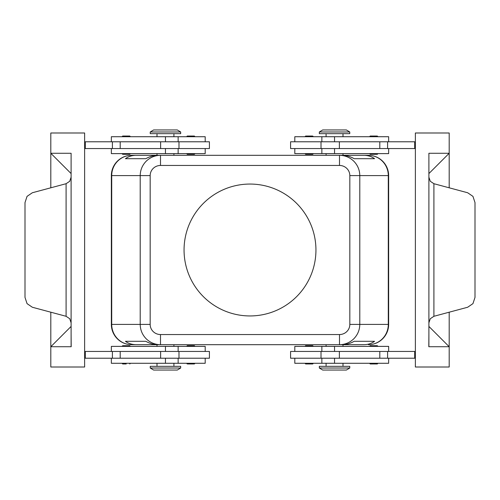 <?xml version="1.0" encoding="UTF-8"?>
<svg xmlns="http://www.w3.org/2000/svg" width="500" height="500" viewBox="0 0 500 500"><rect width="100%" height="100%" fill="white"/><g stroke="black" fill="none" stroke-linecap="round" stroke-linejoin="round"><path stroke-width="0.75" d="M126.231 363.963L122.675 363.963L122 363.288M205.194 358.219L205.194 363.288L111.35 363.288L111.35 358.219M187.812 363.963L190.819 363.963L187.812 363.963M190.819 363.963L194.369 363.963L190.819 363.963M165.456 366.331L150.238 366.331L150.238 368.025L180.675 368.025L180.675 366.331L165.456 366.331M180.675 368.025L177.294 370.05L153.619 370.05L150.238 368.025M160.631 358.219L120.194 358.219L120.194 351.45L209.419 351.45L209.419 358.219L160.631 358.219L160.631 351.45M84.631 358.219L120.194 358.219M50.812 312.2L50.812 346.719L71.106 346.719L71.106 153.281L50.812 153.281L71.106 173.575L71.106 177.175L69.706 181.294L66.094 183.706L32.35 192.75L27.05 196.369L25 202.594L25 297.406L27.05 303.631L32.35 307.25L66.094 316.294L69.706 318.706L71.106 322.825L71.106 326.425L50.812 346.719L50.812 367.006L84.631 367.006L84.631 132.994L50.812 132.994L50.812 187.8M71.106 334.263L71.194 346.719M84.631 148.55L209.419 148.55L209.419 141.781L178.981 141.781L178.981 148.55M84.631 351.45L120.194 351.45M84.631 141.781L178.981 141.781M205.194 141.781L205.194 136.713L111.35 136.713L111.35 141.781M85.306 141.781L85.306 148.55M111.35 148.55L111.35 153.619L205.194 153.619L205.194 148.55M111.35 351.45L111.35 346.381L205.194 346.381L205.194 351.45M130.456 346.381L129.781 345.706L122.675 345.706L122 346.381M190.819 345.706L187.269 345.706L194.369 345.706L195.044 346.381M388.65 351.45L388.65 346.381L294.806 346.381L294.806 351.45M304.956 346.381L305.631 345.706L312.731 345.706L313.406 346.381M369.544 346.381L370.219 345.706L377.325 345.706L378 346.381M415.369 351.45L290.581 351.45L290.581 358.219L321.019 358.219L321.019 351.45M415.369 358.219L321.019 358.219M294.806 358.219L294.806 363.288L388.65 363.288L388.65 358.219M449.188 187.8L449.188 153.281L428.894 153.281L428.894 346.719L449.188 346.719L428.894 326.425L428.894 322.825L430.294 318.706L433.906 316.294L467.65 307.25L472.95 303.631L475 297.406L475 202.594L472.95 196.369L467.65 192.75L433.906 183.706L430.294 181.294L428.894 177.175L428.894 173.575L449.188 153.281L449.188 132.994L415.369 132.994L415.369 367.006L449.188 367.006L449.188 312.2M428.806 346.719L428.894 334.263M415.369 141.781L290.581 141.781L290.581 148.55L321.019 148.55L321.019 141.781M415.369 148.55L321.019 148.55M294.806 141.781L294.806 136.713L388.65 136.713L388.65 141.781M376.781 136.037L373.769 136.037L376.781 136.037M312.188 136.037L309.181 136.037L312.188 136.037M388.65 148.55L388.65 153.619L294.806 153.619L294.806 148.55M369.544 153.619L370.219 154.294L377.325 154.294L378 153.619M309.181 154.294L305.631 154.294L312.731 154.294L313.406 153.619M309.181 136.037L305.631 136.037L309.181 136.037M414.694 358.219L414.694 351.45M304.956 363.288L305.631 363.963L312.731 363.963L313.406 363.288M369.544 363.288L370.219 363.963L377.325 363.963L378 363.288M319.325 368.025L319.325 366.331L349.762 366.331L349.762 368.025L319.325 368.025L322.706 370.05L346.381 370.05L349.762 368.025M334.544 133.669L349.762 133.669L349.762 131.975L319.325 131.975L319.325 133.669L334.544 133.669M319.325 131.975L322.706 129.95L346.381 129.95L349.762 131.975M136.219 155.312L157.912 155.312C153.763 155.344 149.738 156.469 145.844 158.694L125.444 158.694C128.488 156.469 132.081 155.344 136.219 155.312L131.637 155.312A20.288 20.288 0 0 0 111.35 175.6L111.35 324.4A20.288 20.288 0 0 0 131.637 344.688L136.219 344.688C132.081 344.656 128.488 343.531 125.444 341.306L145.844 341.306C149.738 343.531 153.763 344.656 157.912 344.688L136.219 344.688M363.781 344.688L339.5 344.688C345.069 344.6 349.85 342.619 353.85 338.744C357.719 334.744 359.7 329.963 359.794 324.4L359.794 175.6C359.7 170.037 357.719 165.256 353.85 161.256C349.85 157.381 345.069 155.4 339.5 155.312L363.781 155.312C367.919 155.344 371.512 156.469 374.556 158.694L354.156 158.694C350.262 156.469 346.238 155.344 342.088 155.312L339.5 155.312L339.5 165.456A10.331 10.144 0 0 1 349.831 175.6L349.831 324.4A10.331 10.144 0 0 1 339.5 334.544L339.5 344.688L342.088 344.688C346.238 344.656 350.262 343.531 354.156 341.306L374.556 341.306C371.512 343.531 367.919 344.656 363.781 344.688L131.637 344.688A20.288 19.931 -90 0 1 117.55 338.744A20.288 19.931 -90 0 1 111.713 324.4L111.713 175.6L140.206 175.6L140.206 324.4C140.3 329.963 142.281 334.744 146.15 338.744C150.15 342.619 154.931 344.6 160.5 344.688L160.5 334.544A10.331 10.144 180 0 1 150.169 324.4L150.169 175.6A10.331 10.144 180 0 1 160.5 165.456L160.5 155.312C154.931 155.4 150.15 157.381 146.15 161.256C142.281 165.256 140.3 170.037 140.206 175.6L150.169 175.6M111.35 175.6L111.713 175.6A20.288 19.931 -90 0 1 117.55 161.256A20.288 19.931 -90 0 1 131.637 155.312L368.363 155.312A20.288 19.931 90 0 1 382.45 161.256A20.288 19.931 90 0 1 388.288 175.6L388.288 324.4A20.288 19.931 90 0 1 382.45 338.744A20.288 19.931 90 0 1 368.363 344.688A20.288 20.288 0 0 0 388.65 324.4L388.65 175.6A20.288 20.288 0 0 0 368.363 155.312L363.781 155.312M125.444 158.694L145.844 158.694M354.156 158.694L374.556 158.694M315.944 250A65.944 65.944 0 0 1 250 315.944A65.944 65.944 0 0 1 184.056 250A65.944 65.944 0 0 1 250 184.056A65.944 65.944 0 0 1 315.944 250M125.444 341.306L145.844 341.306M354.156 341.306L374.556 341.306M369.544 136.713L370.219 136.037L373.769 136.037M414.694 141.781L414.694 148.55M85.306 358.219L85.306 351.45M195.044 153.619L194.369 154.294L187.269 154.294L186.594 153.619M130.456 153.619L129.781 154.294L122.675 154.294L122 153.619M195.044 136.713L194.369 136.037L187.269 136.037L186.594 136.713M130.456 136.713L129.781 136.037L122.675 136.037L122 136.713M180.675 131.975L180.675 133.669L150.238 133.669L150.238 131.975L180.675 131.975L177.294 129.95L153.619 129.95L150.238 131.975M165.456 358.219L165.456 363.288M66.094 183.706L66.094 316.294M165.456 141.781L165.456 136.713M112.4 141.781L112.4 148.55M120.194 141.781L120.194 148.55M160.631 141.781L160.631 148.55M165.456 346.381L165.456 351.45M334.544 358.219L334.544 363.288M433.906 316.294L433.906 183.706M334.544 141.781L334.544 136.713M334.544 153.619L334.544 148.55M387.6 358.219L387.6 351.45M379.806 358.219L379.806 351.45M339.369 358.219L339.369 351.45M334.544 346.381L334.544 351.45M150.169 324.4L111.35 324.4M388.65 175.6L349.831 175.6M388.65 324.4L349.831 324.4M160.5 165.456L339.5 165.456M339.5 334.544L160.5 334.544M339.369 141.781L339.369 148.55M379.806 141.781L379.806 148.55M387.6 141.781L387.6 148.55M112.4 358.219L112.4 351.45M165.456 153.619L165.456 148.55M178.137 363.288L178.137 358.219M157 363.288L157 366.331M186.594 363.288L187.269 363.963M195.044 363.288L194.369 363.963M173.912 363.288L173.912 366.331M178.137 153.619L178.137 148.55M157 344.688L157 346.381M186.594 346.381L187.269 345.706M326.087 344.688L326.087 346.381M321.863 346.381L321.863 351.45M378 136.713L377.325 136.037M343 136.713L343 133.669M313.406 136.713L312.731 136.037M321.863 136.713L321.863 141.781M343 155.312L343 153.619M321.863 148.55L321.863 153.619M304.956 136.713L305.631 136.037M304.956 153.619L305.631 154.294M326.087 136.713L326.087 133.669M321.863 358.219L321.863 363.288M326.087 363.288L326.087 366.331M343 366.331L343 363.288M173.912 344.688L173.912 346.381M343 346.381L343 344.688M326.087 155.312L326.087 153.619M173.912 155.312L173.912 153.619M157 153.619L157 155.312M178.137 351.45L178.137 346.381M178.981 351.45L178.981 358.219M178.137 141.781L178.137 136.713M173.912 136.713L173.912 133.669M157 133.669L157 136.713M130.456 363.288L129.781 363.963"/></g></svg>
